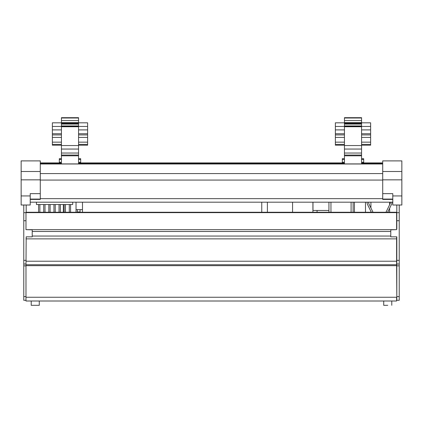 <?xml version="1.0" encoding="UTF-8"?>
<svg xmlns="http://www.w3.org/2000/svg" width="423" height="423" viewBox="0 0 423 423"><rect width="100%" height="100%" fill="white"/><g stroke="black" fill="none" stroke-linecap="round" stroke-linejoin="round"><path stroke-width="0.63" d="M385.961 212.256L390.043 203.886A2.919 2.919 -104 0 0 390.307 202.183L389.625 202.183L389.625 204.748M389.625 208.248L389.625 212.256M370.929 202.183L368.676 202.183L370.929 202.183L370.929 207.968M370.929 211.468L370.929 212.256M312.92 202.183L292.573 202.183L312.92 202.183L312.92 212.256M354.416 212.256L354.416 202.183M365.493 212.256L365.493 202.183L367.132 202.183A4.452 4.452 -104 0 0 367.561 204.558L371.315 212.256M82.485 202.183L82.485 212.256M261.758 202.183L267.394 202.183L261.758 202.183L261.758 212.256M373.023 212.256L368.941 203.886L373.023 212.256M368.676 202.183A2.919 2.919 -104 0 0 368.941 203.886A2.919 2.919 -63.4 0 1 368.676 202.183M387.669 212.256L391.423 204.558A4.452 4.452 -104 0 0 391.851 202.183A4.452 4.452 -63.4 0 1 391.423 204.558L387.669 212.256M36.457 202.183L392.787 202.183L30.213 202.183L36.457 202.183L36.457 204.505L72.714 204.505L72.714 202.183M82.485 209.639L76.04 209.639M63.35 204.505L63.35 212.256M76.04 202.183L76.04 212.256M328.941 210.464L312.978 210.464L312.978 202.183M60.304 204.505L60.304 212.256M59.024 204.505L59.024 212.256M65.438 204.505L65.438 212.256M64.159 204.505L64.159 212.256M70.578 204.505L70.578 212.256L70.578 204.505M69.298 204.505L69.298 212.256M65.459 204.505L65.459 212.256M60.341 204.505L60.341 212.256M55.228 204.505L55.228 212.256L55.228 204.505M50.11 204.505L50.11 212.256L50.11 204.505M44.997 204.505L44.997 212.256L44.997 204.505M53.948 204.505L53.948 212.256M48.83 204.505L48.83 212.256M43.717 204.505L43.717 212.256M39.878 204.505L39.878 212.256L39.878 204.505M38.599 204.505L38.599 212.256M82.485 211.955L82.464 209.639M77.351 209.639L77.351 211.955L80.047 211.955L80.047 209.639M317.07 210.464L317.07 212.256M328.941 212.256L328.941 202.183L328.941 212.256M353.11 212.256L353.11 202.183M401.85 205.007L401.85 179.844L382.715 179.844L382.715 193.639L392.787 193.639L392.787 205.007L401.85 205.007L396.816 205.007L396.816 212.658L399.233 212.658L399.233 205.007L401.85 205.007L399.233 205.007M40.285 171.5L40.285 160.893L21.15 160.893L21.15 171.5L40.285 171.5L40.285 193.639L30.213 193.639L30.213 205.007L21.15 205.007L30.213 205.007L26.184 205.007L26.184 212.256M390.307 202.183L389.625 202.183M367.132 202.183L365.493 202.183M382.715 199.413L392.787 199.413L382.715 199.413L392.787 199.413L382.715 199.413L382.715 193.639M40.285 199.413L30.213 199.413L40.285 199.413L40.285 193.639M21.15 171.5L21.15 205.007L23.767 205.007L23.767 264.026L25.983 264.026L23.767 264.026L23.767 300.282L25.983 300.282L23.767 300.282M399.233 300.282L396.816 300.282L399.233 300.282L399.233 212.658M396.816 300.282L396.816 236.832L390.773 236.832L390.773 229.842L396.615 229.663L25.983 229.663L25.983 212.256L396.615 212.256L396.615 212.626L25.983 212.626M396.816 228.806L396.816 212.658M401.85 179.844L401.85 160.893L382.715 160.893L382.715 179.844M25.983 212.658L23.767 212.658M382.715 163.913L40.285 163.913M396.816 220.721L399.233 220.721M399.233 264.026L396.816 264.026L399.233 264.026M396.816 297.258L396.615 265.681L25.983 265.681L25.983 301.002L396.615 301.002L396.615 297.253L25.983 297.253M25.983 229.663L32.227 229.842L32.227 236.832L26.184 236.832L25.983 265.681M25.983 220.721L23.767 220.721M390.773 231.481L32.227 231.481M396.615 229.663L396.615 212.626M396.615 236.832L396.615 238.863L25.983 238.863M396.615 265.681L396.615 238.863M390.773 236.06L32.227 236.06M396.615 264.745L25.983 264.745M26.184 236.832L26.184 238.805M387.748 305.316L383.719 305.316L387.748 305.316M39.281 301.002L39.281 305.316L31.223 305.316L31.223 301.002M61.435 158.678L59.32 158.678L59.32 162.305L59.32 159.482L61.435 159.482M78.556 162.305L80.671 162.305L80.671 159.482L80.671 162.305L78.556 163.521M78.556 126.451L78.556 117.684L61.435 117.684L61.435 126.451M78.556 163.913L78.556 126.741L61.435 126.741L61.435 163.913M78.556 145.184L87.619 145.184L78.556 145.184M78.556 142.16L87.619 142.16L87.619 145.184M78.556 122.823L87.619 122.823L87.619 126.451L52.373 126.451L52.373 122.823L61.435 122.823M78.556 120.507L61.435 120.507M78.556 123.299L61.435 123.299M52.373 145.184L61.435 145.184L52.373 145.184L52.373 134.921L61.435 134.911L52.373 134.911L61.435 134.921M78.556 134.911L87.619 134.911L78.556 134.911L87.619 134.921L87.619 142.16M87.619 126.451L87.619 134.911M52.373 126.451L52.373 134.911M78.556 155.051L61.435 155.051M59.32 163.31L59.32 162.305L61.435 162.305M78.556 159.482L80.671 159.482L80.671 158.678L78.556 158.678M59.32 162.305L61.435 163.521M80.671 162.305L80.671 163.31M78.556 137.422L87.619 137.422M52.373 142.16L61.435 142.16M52.373 137.422L61.435 137.422M344.444 158.678L342.329 158.678L342.329 162.305L342.329 159.482L344.444 159.482M361.565 162.305L363.68 162.305L363.68 159.482L363.68 162.305L361.565 163.521M361.565 126.451L361.565 117.684L344.444 117.684L344.444 126.451M361.565 163.913L361.565 126.741L344.444 126.741L344.444 163.913M361.565 145.184L370.627 145.184L361.565 145.184M361.565 142.16L370.627 142.16L370.627 145.184M361.565 122.823L370.627 122.823L370.627 126.451L335.381 126.451L335.381 122.823L344.444 122.823M361.565 120.507L344.444 120.507M361.565 123.299L344.444 123.299M335.381 145.184L344.444 145.184L335.381 145.184L335.381 134.921L344.444 134.911L335.381 134.911L344.444 134.921M361.565 134.911L370.627 134.911L361.565 134.911L370.627 134.921L370.627 142.16M370.627 126.451L370.627 134.911M335.381 126.451L335.381 134.911M361.565 155.051L344.444 155.051M342.329 163.31L342.329 162.305L344.444 162.305M361.565 159.482L363.68 159.482L363.68 158.678L361.565 158.678M342.329 162.305L344.444 163.521M363.68 162.305L363.68 163.31M361.565 137.422L370.627 137.422M335.381 142.16L344.444 142.16M335.381 137.422L344.444 137.422M330.955 212.256L330.955 202.183M351.095 212.256L351.095 202.183M401.85 195.944L392.787 195.944M382.715 199.085L392.787 199.085M382.715 198.662L40.285 198.662M21.15 179.844L40.285 179.844M21.15 195.944L30.213 195.944M30.213 199.085L40.285 199.085M401.85 171.5L382.715 171.5M382.715 180.071L40.285 180.071M382.715 173.578L40.285 173.578M382.715 163.997L40.285 163.997M382.715 163.511L361.586 163.511M344.422 163.511L78.578 163.511M61.414 163.511L40.285 163.511M399.233 260.346L396.816 260.346M399.233 265.861L396.816 265.861M399.233 296.602L396.816 296.602M23.767 296.602L25.983 296.602M23.767 265.861L25.983 265.861M23.767 260.346L26.184 260.346M396.615 261.208L26.184 261.208M78.556 118.006L61.435 118.006M78.556 144.386L87.619 144.386M78.556 122.522L61.435 122.522M78.556 123.479L61.435 123.479M78.556 124.082L61.435 124.082M78.556 125.943L61.435 125.943M78.556 129.887L87.619 129.887M78.556 133.731L87.619 133.731M52.373 129.887L61.435 129.887M78.556 145.56L61.435 145.56M78.556 149.049L61.435 149.049M78.556 153.036L61.435 153.036M78.556 155.796L61.435 155.796M52.373 133.731L61.435 133.731M52.373 144.386L61.435 144.386M361.565 118.006L344.444 118.006M361.565 144.386L370.627 144.386M361.565 122.522L344.444 122.522M361.565 123.479L344.444 123.479M361.565 124.082L344.444 124.082M361.565 125.943L344.444 125.943M361.565 129.887L370.627 129.887M361.565 133.731L370.627 133.731M335.381 129.887L344.444 129.887M361.565 145.56L344.444 145.56M361.565 149.049L344.444 149.049M361.565 153.036L344.444 153.036M361.565 155.796L344.444 155.796M335.381 133.731L344.444 133.731M335.381 144.386L344.444 144.386M267.394 202.183L267.394 212.256M292.573 202.183L292.573 212.256M382.715 162.908L362.633 162.908M343.376 162.908L79.624 162.908M60.367 162.908L40.285 162.908M383.719 301.002L383.719 305.316M391.777 301.002L391.777 305.316"/></g></svg>
